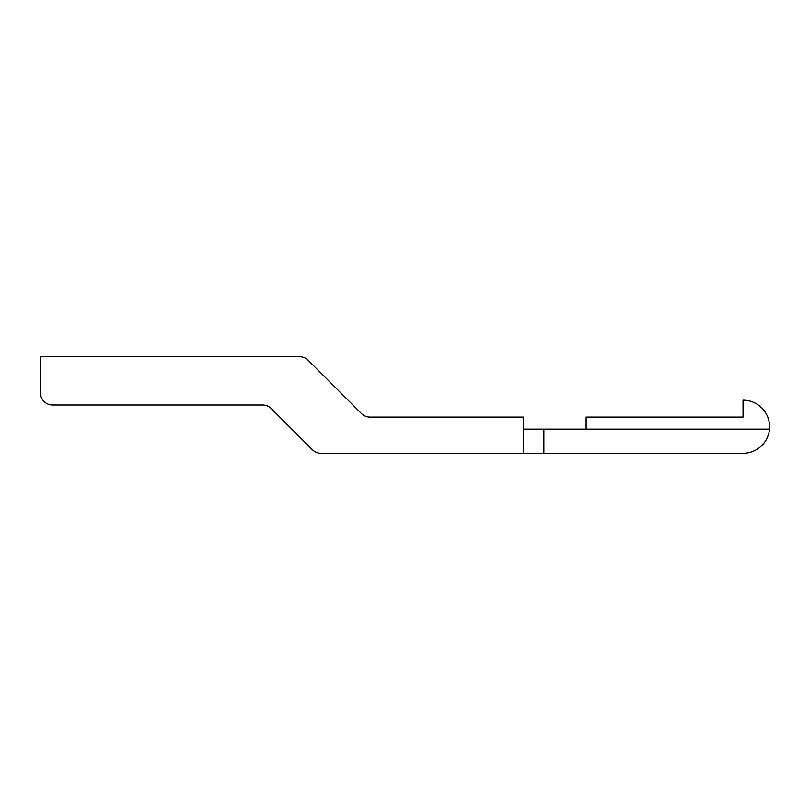 <?xml version="1.0" encoding="UTF-8"?>
<svg xmlns="http://www.w3.org/2000/svg" width="810" height="810" viewBox="0 0 810 810"><rect width="100%" height="100%" fill="white"/><g stroke="black" fill="none" stroke-linecap="round" stroke-linejoin="round"><path stroke-width="1.21" d="M271.218 408.534L312.437 449.752A12.069 12.069 0 0 0 320.973 453.286L523.351 453.286L523.351 417.069L369.978 417.069A12.069 12.069 0 0 1 361.442 413.535L308.154 360.248A12.069 12.069 0 0 0 299.619 356.714L40.5 356.714L40.5 392.931A12.069 12.069 0 0 0 52.569 405L262.683 405A12.069 12.069 0 0 1 271.218 408.534M543.874 453.286L543.874 429.138L586.126 429.138L586.126 417.069L743.053 417.069L743.053 400.17A26.568 26.568 0 0 1 769.5 429.138A26.558 26.558 0 0 1 743.053 453.286L523.351 453.286M543.874 429.138L523.351 429.138M586.126 429.138L769.5 429.138"/></g></svg>
